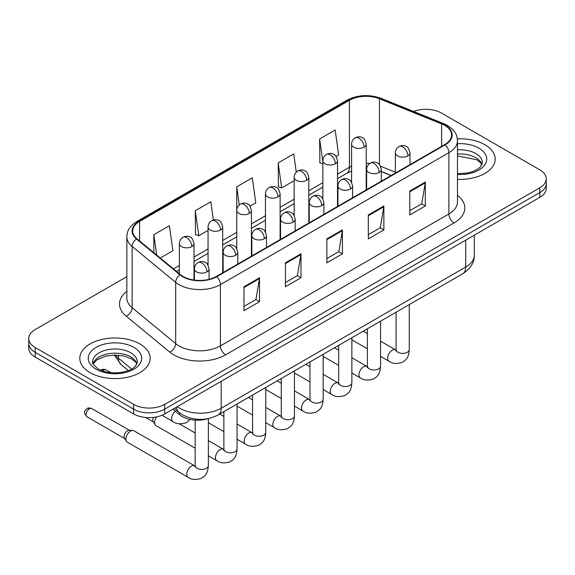 <?xml version="1.0" encoding="UTF-8"?>
<svg xmlns="http://www.w3.org/2000/svg" width="575" height="575" viewBox="0 0 575 575"><rect width="100%" height="100%" fill="white"/><g stroke="black" fill="none" stroke-linecap="round" stroke-linejoin="round"><path stroke-width="0.86" d="M391.058 175.562L381.297 171.616M208.078 418.65A21.979 12.693 180 0 1 179.616 414.769L172.874 409.213M484.897 144.72A35.168 20.305 0 0 0 457.348 138.827A35.168 20.305 0 0 1 484.897 144.72A35.168 20.305 0 0 1 495.197 159.074A35.168 20.305 0 0 0 484.897 144.72M139.84 343.929A35.168 20.305 0 0 0 101.516 339.53A35.168 20.305 0 0 0 79.803 358.29A35.168 20.305 0 0 0 90.103 372.65A35.168 20.305 0 0 0 128.433 377.049A35.168 20.305 0 0 0 150.147 358.29A35.168 20.305 0 0 0 139.84 343.929A35.168 20.305 0 0 0 101.516 339.53A35.168 20.305 0 0 0 79.803 358.29A35.168 20.305 0 0 0 90.103 372.65A35.168 20.305 0 0 0 128.433 377.049A35.168 20.305 0 0 0 150.147 358.29A35.168 20.305 0 0 0 139.84 343.929M444.741 125.422A23.446 13.534 180 0 1 451.612 134.996A23.446 13.534 180 0 1 444.741 144.569L216.265 276.482A23.446 13.534 180 0 1 180.478 274.67L136.951 238.783A23.446 13.534 180 0 1 132.71 231.021A23.446 13.534 180 0 1 139.574 221.447L349.42 100.294A23.446 13.534 180 0 1 379.45 98.778L441.614 123.905A23.446 13.534 180 0 1 444.741 125.422M445.158 125.185A24.035 13.872 0 0 0 441.945 123.632L379.78 98.497A24.035 13.872 0 0 0 349.003 100.057L139.164 221.21A24.035 13.872 0 0 0 136.469 238.977L179.997 274.864A24.035 13.872 0 0 0 216.674 276.719L445.158 144.807A24.035 13.872 0 0 0 445.158 125.185M126.845 276.654L35.19 329.576A21.979 12.693 0 0 0 28.75 338.546L28.75 348.119A21.979 12.693 0 0 0 35.19 357.089L133.623 413.928L133.623 409.141A21.979 12.693 0 0 0 164.709 409.141L539.81 192.575A21.979 12.693 0 0 0 546.25 183.605A21.979 12.693 0 0 1 539.81 192.575L164.709 409.141A21.979 12.693 0 0 1 133.623 409.141L35.19 352.31L133.623 409.141L133.623 404.354A21.979 12.693 0 0 0 164.709 404.354L539.81 187.788A21.979 12.693 0 0 0 546.25 178.818A21.979 12.693 0 0 0 539.81 169.841L441.377 113.009A21.979 12.693 0 0 0 413.583 111.449M28.75 343.332A21.979 12.693 0 0 0 35.19 352.31A21.979 12.693 0 0 1 28.75 343.332M243.98 286.738L243.98 310.673L259.526 301.695L259.526 277.768L243.98 286.738M243.98 306.425L255.954 299.51L259.462 278.559A5.865 3.385 -120 0 0 259.526 277.768M255.846 299.575L259.526 301.695M285.43 262.811L285.43 286.738L300.969 277.768L300.969 253.834L285.43 262.811M285.43 282.498L297.397 275.583L300.905 254.632A5.865 3.385 -120 0 0 300.969 253.834M297.297 275.641L300.969 277.768M409.774 191.022L409.774 214.949L425.313 205.979L425.313 182.045L409.774 191.022M409.774 210.709L421.741 203.794L425.248 182.843A5.865 3.385 -120 0 0 425.313 182.045M421.633 203.852L425.313 205.979M368.323 214.949L368.323 238.884L383.863 229.907L383.863 205.979L368.323 214.949M368.323 234.636L380.291 227.722L383.805 206.77A5.865 3.385 -120 0 0 383.863 205.979M380.19 227.786L383.863 229.907M326.873 238.884L326.873 262.811L342.42 253.834L342.42 229.907L326.873 238.884M326.873 258.563L338.848 251.656L342.355 230.704A5.865 3.385 -120 0 0 342.42 229.907M338.74 251.713L342.42 253.834M457.47 179.328A35.168 20.305 0 0 0 495.197 159.074A35.168 20.305 0 0 1 457.47 179.328M28.75 338.546A21.979 12.693 0 0 0 35.19 347.523L133.623 404.354M160.267 258.01L172.881 250.722L169.373 225.716L153.834 234.693L153.834 252.698M296.276 172.169L293.717 153.928L278.178 162.905L278.422 186.688M336.138 156.472L338.675 155.006L335.168 130L319.621 138.978L319.873 162.761M213.375 219.988L210.824 201.789L195.277 210.766L195.529 234.55M250.032 206.181L255.782 202.86L252.267 177.862L236.728 186.832L236.756 210.745M236.728 186.832L239.265 204.944M278.178 162.905L281.685 187.91L294.163 180.701M281.685 187.91L278.178 186.595M322.863 163.875L319.621 162.667M319.621 138.978L322.863 162.078M195.277 210.766L198.785 235.764L208.057 230.417M198.785 235.764L195.277 234.456M153.834 234.693L156.688 255.056M133.623 413.928A21.979 12.693 0 0 0 164.709 413.928L539.81 197.362A21.979 12.693 0 0 0 546.25 188.392L546.25 178.818M195.162 448.213L155.976 425.593A6.591 3.809 -60 0 1 155.149 424.774A6.591 3.809 -60 0 1 154.61 422.575A6.591 3.809 -60 0 1 156.702 416.875M155.149 424.774L153.187 421.619A4.765 2.753 -60 0 1 152.799 420.03A4.765 2.753 -60 0 1 153.424 417.4M125.903 439.142A6.591 3.809 -60 0 1 130.568 431.07A6.591 3.809 -60 0 1 132.746 430.431A6.591 3.809 -60 0 1 133.867 430.74L194.688 465.858A6.591 3.809 -60 0 0 191.683 466.023A6.591 3.809 -60 0 0 191.396 466.181A6.591 3.809 -60 0 0 187.083 471.996A6.591 3.809 -60 0 0 188.097 477.279L127.269 442.161A6.591 3.809 -60 0 1 126.45 441.348A6.591 3.809 -60 0 1 125.903 439.142M126.45 441.348L124.48 438.193A4.765 2.753 -60 0 1 124.092 436.598A4.765 2.753 -60 0 1 127.463 430.768A4.765 2.753 -60 0 1 129.037 430.308L132.746 430.431M179.616 412.821L179.616 414.769M457.47 195.292A36.635 21.153 180 0 1 454.07 222.935L225.587 354.847A7.324 4.233 60 0 1 220.405 345.877L448.888 213.965A29.311 16.919 0 0 0 457.47 201.998L457.47 140.738A29.311 16.919 180 0 1 448.888 152.706A7.324 4.233 -120 0 0 445.158 144.807M225.587 354.847A36.635 21.153 180 0 1 173.779 354.847A36.635 21.153 180 0 1 169.675 352.022L126.148 316.135A36.635 21.153 180 0 1 126.845 291.309M178.962 345.877A29.311 16.919 0 0 0 220.405 345.877L220.405 284.618A29.311 16.919 180 0 1 175.677 282.354L132.149 246.467A29.311 16.919 180 0 1 126.845 236.763L126.845 298.022A29.311 16.919 0 0 0 132.149 307.726L175.677 343.613A29.311 16.919 0 0 0 178.962 345.877M457.47 140.738C456.996 135.7 456.528 131.517 447.372 125.422L443.519 123.553A7.324 3.428 112 0 0 441.945 123.632M443.519 123.553L381.354 98.418C369.215 94.128 357.693 94.746 346.79 100.287A7.324 4.233 60 0 1 349.003 100.057M139.164 221.21A7.324 4.233 -120 0 0 136.951 221.44C128.067 227.269 127.255 231.653 126.845 236.763M136.469 238.977A7.324 4.902 129.5 0 0 132.149 246.467L132.149 307.726A7.324 4.902 -50.5 0 1 126.148 316.135M381.354 98.418A7.324 3.428 112 0 0 379.78 98.497M179.997 274.864A7.324 4.902 129.5 0 0 175.677 282.354L175.677 343.613A7.324 4.902 -50.5 0 1 169.675 352.022M216.674 276.719A7.324 4.233 60 0 1 220.405 284.618L448.888 152.706L448.888 213.965A7.324 4.233 60 0 0 454.07 222.935M164.709 404.354L164.709 413.928M539.81 187.788L539.81 197.362M35.19 347.523L35.19 357.089M139.574 221.447L139.574 240.947M441.614 123.905L441.614 146.373M379.45 98.778L379.45 164.587M395.348 172.205L380.549 166.225M369.696 163.501A23.446 13.534 0 0 0 366.217 163.336M351.569 166.204A23.446 13.534 0 0 0 349.42 167.296L337.518 174.167M349.42 100.294L349.42 167.296A13.189 7.612 60 0 1 346.689 173.334L337.518 178.631M322.863 182.627L308.818 190.742M294.163 199.202L280.111 207.309M265.456 215.769L251.412 223.883M236.756 232.343L222.705 240.451M208.057 248.91L194.005 257.025M179.35 265.485L173.463 268.884M391.216 175.468L382.066 171.767A13.189 6.174 -68 0 1 381.297 171.314M326.873 239.638L342.355 230.704M368.323 215.711L383.805 206.77M409.774 191.777L425.248 182.843M285.43 263.566L300.905 254.632M243.98 287.5L259.462 278.559M177.308 406.654A29.311 16.919 0 0 0 179.738 408.243A29.311 16.919 0 0 0 221.181 408.243L465.721 267.059A29.311 16.919 0 0 0 474.31 255.092C474.526 262.365 470.652 268.59 462.688 273.765L218.148 414.949A14.655 8.46 60 0 0 221.181 408.243L221.181 381.318M465.721 240.134L465.721 267.059A14.655 8.46 60 0 1 462.688 273.765M176.511 407.114A14.655 9.804 129.5 0 0 179.134 412.44L174.254 408.415M115.446 355.034A29.311 16.919 0 0 0 118.414 358.132L118.414 355.17M128.354 370.566L121.095 364.586A14.655 9.804 129.5 0 1 118.414 358.132L131.618 369.013M407.855 155.875A7.324 4.233 0 0 0 409.997 152.885C408.839 148.645 407.682 146.567 406.525 146.647C404.397 145.152 401.896 145.116 399.007 146.539A7.324 4.233 60 0 1 402.673 146.898A7.324 4.233 -120 0 1 407.855 155.875A7.324 4.233 0 0 1 397.49 155.875A7.324 4.233 0 0 1 395.348 152.885C395.456 150.104 396.678 147.991 399.007 146.539M380.564 356.399L389.016 361.28A6.591 3.809 -60 0 1 388.003 355.997A6.591 3.809 -60 0 1 392.308 350.182A6.591 3.809 -60 0 1 392.603 350.024A6.591 3.809 -60 0 1 395.607 349.859L380.564 341.176M396.455 350.52L395.866 351.009L396.082 349.586A6.591 3.809 -0 0 0 398.008 352.281A6.591 3.809 -0 0 0 407.035 352.439A6.591 3.809 -0 0 0 409.263 349.586C408.516 358.886 405.835 359.878 402.155 362.415C396.642 364.097 392.265 363.716 389.016 361.28M364.076 147.171A7.324 4.233 0 0 0 366.217 144.181C365.06 139.941 363.903 137.863 362.746 137.942C360.618 136.447 358.117 136.412 355.228 137.835A7.324 4.233 60 0 1 358.893 138.194A7.324 4.233 -120 0 1 364.076 147.171A7.324 4.233 0 0 1 353.711 147.171A7.324 4.233 0 0 1 351.569 144.181C351.677 141.4 352.899 139.287 355.228 137.835M379.148 172.442A7.324 4.233 0 0 0 381.297 169.452C380.132 165.219 378.975 163.142 377.818 163.221C375.698 161.726 373.197 161.69 370.307 163.106A7.324 4.233 60 0 1 373.973 163.472A7.324 4.233 -120 0 1 379.148 172.442A7.324 4.233 0 0 1 368.791 172.442A7.324 4.233 0 0 1 366.642 169.452C366.757 166.678 367.971 164.565 370.307 163.106M351.864 372.974L360.309 377.854A6.591 3.809 -60 0 1 359.303 372.564A6.591 3.809 -60 0 1 363.608 366.757A6.591 3.809 -60 0 1 363.903 366.598A6.591 3.809 -60 0 1 366.908 366.433L351.864 357.743M367.756 367.094L367.166 367.583L367.375 366.16A6.591 3.809 -0 0 0 369.308 368.848A6.591 3.809 -0 0 0 378.328 369.013A6.591 3.809 -0 0 0 380.564 366.16C379.816 375.461 377.135 376.452 373.448 378.99C367.942 380.664 363.558 380.283 360.309 377.854M350.448 189.017A7.324 4.233 0 0 0 352.597 186.027C351.433 181.786 350.276 179.709 349.118 179.788C346.998 178.3 344.49 178.257 341.607 179.68A7.324 4.233 60 0 1 345.266 180.04A7.324 4.233 -120 0 1 350.448 189.017A7.324 4.233 0 0 1 340.084 189.017A7.324 4.233 0 0 1 337.942 186.027C338.05 183.245 339.272 181.132 341.607 179.68M323.157 389.541L331.61 394.421A6.591 3.809 -60 0 1 330.596 389.138A6.591 3.809 -60 0 1 334.909 383.331A6.591 3.809 -60 0 1 335.196 383.166A6.591 3.809 -60 0 1 338.201 383L323.157 374.318M339.049 383.669L338.459 384.15L338.675 382.727A6.591 3.809 -0 0 0 340.601 385.423A6.591 3.809 -0 0 0 349.629 385.588A6.591 3.809 -0 0 0 351.864 382.727C351.109 392.028 348.428 393.02 344.748 395.564C339.236 397.239 334.858 396.858 331.61 394.421M321.748 205.591A7.324 4.233 0 0 0 323.89 202.594C322.733 198.361 321.569 196.283 320.412 196.362C318.291 194.868 315.79 194.832 312.901 196.255A7.324 4.233 60 0 1 316.566 196.614A7.324 4.233 -120 0 1 321.748 205.591A7.324 4.233 0 0 1 311.384 205.591A7.324 4.233 0 0 1 309.235 202.594C309.35 199.82 310.572 197.707 312.901 196.255M294.457 406.115L302.903 410.996A6.591 3.809 -60 0 1 301.897 405.713A6.591 3.809 -60 0 1 306.202 399.898A6.591 3.809 -60 0 1 306.497 399.74A6.591 3.809 -60 0 1 309.501 399.575L294.457 390.885M310.349 400.236L309.76 400.725L309.968 399.302A6.591 3.809 -0 0 0 311.902 401.99A6.591 3.809 -0 0 0 320.929 402.155A6.591 3.809 -0 0 0 323.157 399.302C322.41 408.602 319.729 409.594 316.042 412.131C310.536 413.806 306.152 413.425 302.903 410.996M293.042 222.158A7.324 4.233 0 0 0 295.191 219.168C294.026 214.935 292.869 212.851 291.712 212.937C289.592 211.442 287.083 211.399 284.201 212.822A7.324 4.233 60 0 1 287.859 213.188A7.324 4.233 -120 0 1 293.042 222.158A7.324 4.233 0 0 1 282.684 222.158A7.324 4.233 0 0 1 280.535 219.168C280.643 216.394 281.865 214.274 284.201 212.822M265.758 422.69L274.203 427.563A6.591 3.809 -60 0 1 273.19 422.28A6.591 3.809 -60 0 1 277.502 416.473A6.591 3.809 -60 0 1 277.797 416.314A6.591 3.809 -60 0 1 280.801 416.142L265.758 407.459M281.649 416.81L281.06 417.299L281.268 415.869A6.591 3.809 -0 0 0 283.202 418.564A6.591 3.809 -0 0 0 292.222 418.729A6.591 3.809 -0 0 0 294.457 415.869C293.71 425.169 291.029 426.161 287.342 428.706C281.829 430.38 277.452 429.999 274.203 427.563M335.369 163.738A7.324 4.233 0 0 0 337.518 160.748C336.353 156.515 335.196 154.438 334.039 154.517C331.919 153.022 329.418 152.986 326.528 154.402A7.324 4.233 60 0 1 330.194 154.768A7.324 4.233 -120 0 1 335.369 163.738A7.324 4.233 0 0 1 325.012 163.738A7.324 4.233 0 0 1 322.863 160.748C322.978 157.974 324.192 155.861 326.528 154.402M306.669 180.313A7.324 4.233 0 0 0 308.818 177.323C307.654 173.082 306.497 171.005 305.339 171.084C303.219 169.589 300.711 169.553 297.828 170.976A7.324 4.233 60 0 1 301.487 171.336A7.324 4.233 -120 0 1 306.669 180.313A7.324 4.233 0 0 1 296.305 180.313A7.324 4.233 0 0 1 294.163 177.323C294.271 174.541 295.493 172.428 297.828 170.976M277.969 196.887A7.324 4.233 0 0 0 280.111 193.89C278.954 189.657 277.79 187.579 276.632 187.658C274.512 186.163 272.011 186.127 269.122 187.551A7.324 4.233 60 0 1 272.787 187.91A7.324 4.233 -120 0 1 277.969 196.887A7.324 4.233 0 0 1 267.605 196.887A7.324 4.233 0 0 1 265.456 193.89C265.571 191.116 266.793 189.002 269.122 187.551M481.987 164.507A22.332 12.894 0 0 0 475.82 157.737A22.332 12.894 0 0 0 457.47 154.042M457.47 173.621L466.85 173.132L472.916 171.537L478.213 168.82L480.527 166.779L482.36 162.667A22.332 12.894 0 0 0 475.82 153.547A22.332 12.894 0 0 0 457.47 149.859M457.47 174.433A26.73 15.432 0 0 0 484.2 165.657A26.73 15.432 0 0 0 478.925 148.163A26.73 15.432 0 0 0 457.47 143.714M136.936 363.723A22.332 12.894 0 0 0 130.769 356.946A22.332 12.894 0 0 0 108.344 353.754A22.332 12.894 0 0 0 93.013 363.723M130.769 352.762A22.332 12.894 0 0 0 106.425 349.967A22.332 12.894 0 0 0 92.64 361.876C91.475 362.566 93.351 364.938 98.275 368.985C104.715 372.507 112.556 373.628 121.799 372.348C129.986 370.35 135.599 368.719 137.31 361.876A22.332 12.894 0 0 0 130.769 352.762M96.075 369.2A26.73 15.432 0 0 0 133.874 369.2A26.73 15.432 0 0 0 133.874 347.379A26.73 15.432 0 0 0 96.075 347.379A26.73 15.432 0 0 0 96.075 369.2M264.342 238.733A7.324 4.233 0 0 0 266.484 235.736C265.327 231.502 264.169 229.425 263.012 229.504C260.885 228.009 258.383 227.973 255.494 229.396A7.324 4.233 60 0 1 259.16 229.756A7.324 4.233 -120 0 1 264.342 238.733A7.324 4.233 0 0 1 253.978 238.733A7.324 4.233 0 0 1 251.836 235.736C251.943 232.961 253.165 230.848 255.494 229.396M237.051 439.257L245.503 444.137A6.591 3.809 -60 0 1 244.49 438.854A6.591 3.809 -60 0 1 248.795 433.04A6.591 3.809 -60 0 1 249.09 432.882A6.591 3.809 -60 0 1 252.094 432.716L237.051 424.027M252.943 433.378L252.353 433.866L252.569 432.443A6.591 3.809 -0 0 0 254.495 435.131A6.591 3.809 -0 0 0 263.522 435.297A6.591 3.809 -0 0 0 265.758 432.443C265.003 441.744 262.322 442.736 258.642 445.273C253.129 446.948 248.752 446.574 245.503 444.137M235.642 255.3A7.324 4.233 0 0 0 237.784 252.31C236.627 248.077 235.463 245.999 234.305 246.078C232.185 244.583 229.684 244.548 226.794 245.963A7.324 4.233 60 0 1 230.46 246.33A7.324 4.233 -120 0 1 235.642 255.3A7.324 4.233 0 0 1 225.278 255.3A7.324 4.233 0 0 1 223.129 252.31C223.244 249.536 224.466 247.415 226.794 245.963M208.351 455.831L216.797 460.704A6.591 3.809 -60 0 1 215.79 455.422A6.591 3.809 -60 0 1 220.096 449.614A6.591 3.809 -60 0 1 220.39 449.456A6.591 3.809 -60 0 1 223.395 449.283L208.351 440.601M224.243 449.952L223.653 450.441L223.862 449.01A6.591 3.809 -0 0 0 225.795 451.706A6.591 3.809 -0 0 0 234.816 451.871A6.591 3.809 -0 0 0 237.051 449.01C236.303 458.311 233.623 459.31 229.935 461.847C224.43 463.522 220.045 463.141 216.797 460.704M206.935 271.874A7.324 4.233 0 0 0 209.084 268.884C207.92 264.644 206.763 262.567 205.606 262.646C203.485 261.151 200.977 261.115 198.095 262.538A7.324 4.233 60 0 1 201.753 262.897A7.324 4.233 -120 0 1 206.935 271.874A7.324 4.233 0 0 1 196.571 271.874A7.324 4.233 0 0 1 194.429 268.884C194.537 266.103 195.759 263.99 198.095 262.538M89.434 408.811A4.765 2.753 -60 0 1 91.813 408.573C89.528 407.776 87.939 407.776 87.048 408.573A4.765 2.753 60 0 1 89.434 408.811A4.765 2.753 -60 0 0 86.322 413.008A4.765 2.753 -60 0 0 87.048 416.825L124.718 438.574M195.536 466.519L194.947 467.008L195.162 465.585A6.591 3.809 -0 0 0 197.096 468.28A6.591 3.809 -0 0 0 206.116 468.438A6.591 3.809 -0 0 0 208.351 465.585C207.604 474.885 204.923 475.877 201.236 478.414C195.723 480.089 191.346 479.715 188.097 477.279M249.263 213.454A7.324 4.233 0 0 0 251.412 210.464C250.247 206.224 249.09 204.147 247.933 204.233C245.812 202.738 243.304 202.695 240.422 204.118A7.324 4.233 60 0 1 244.08 204.484A7.324 4.233 -120 0 1 249.263 213.454A7.324 4.233 0 0 1 238.905 213.454A7.324 4.233 0 0 1 236.756 210.464C236.864 207.69 238.086 205.57 240.422 204.118M220.563 230.029A7.324 4.233 0 0 0 222.705 227.032C221.548 222.798 220.39 220.721 219.233 220.8C217.106 219.305 214.604 219.269 211.715 220.692A7.324 4.233 60 0 1 215.381 221.052A7.324 4.233 -120 0 1 220.563 230.029A7.324 4.233 0 0 1 210.198 230.029A7.324 4.233 0 0 1 208.057 227.032C208.164 224.257 209.386 222.144 211.715 220.692M103.78 370.135A4.765 2.753 -60 0 1 106.167 369.897C103.881 369.1 102.292 369.1 101.401 369.897A4.765 2.753 60 0 1 103.78 370.135A4.765 2.753 -60 0 0 102.695 370.968M191.863 246.596A7.324 4.233 0 0 0 194.005 243.606C192.848 239.373 191.683 237.288 190.526 237.374C188.406 235.879 185.905 235.843 183.015 237.259A7.324 4.233 60 0 1 186.681 237.626A7.324 4.233 -120 0 1 191.863 246.596A7.324 4.233 0 0 1 181.499 246.596A7.324 4.233 0 0 1 179.35 243.606C179.465 240.832 180.687 238.711 183.015 237.259M190.268 419.448L186.156 422.747C180.651 424.429 176.266 424.048 173.018 421.612A6.591 3.809 -60 0 1 171.652 418.593A6.591 3.809 -60 0 1 175.31 411.226M346.79 100.287L136.951 221.44M382.066 171.767L381.297 171.472M366.663 168.913L366.217 168.906M351.569 171.163L346.689 173.334M322.863 187.091L308.818 195.198M294.163 203.658L280.111 211.772M265.456 220.232L251.412 228.34M236.756 236.807L222.705 244.914M208.057 253.374L194.005 261.488M179.35 269.948L176.64 271.508M218.148 414.949C206.353 420.878 194.566 420.878 182.771 414.949L179.134 412.44M474.31 255.092L474.31 235.182M121.095 364.586L114.26 355.034M396.06 350.096L395.607 349.859M409.263 304.613L409.263 349.586M409.997 164.623L409.997 152.885M367.375 348.788L351.864 339.832M396.082 312.225L396.082 349.586M395.348 173.089L395.348 152.885M367.375 333.558L363.249 331.178M366.217 189.901L366.217 144.181M351.569 182.282L351.569 144.181M367.353 366.67L366.908 366.433M380.564 321.181L380.564 366.16M381.297 181.197L381.297 169.452M338.675 365.362L323.157 356.399M367.375 328.792L367.375 366.16M366.642 189.657L366.642 169.452M338.675 350.132L334.549 347.746M338.653 383.238L338.201 383M351.864 337.755L351.864 382.727M352.597 197.771L352.597 186.027M309.968 381.929L294.457 372.974M338.675 345.367L338.675 382.727M337.942 206.231L337.942 186.027M309.968 366.699L305.842 364.32M309.954 399.812L309.501 399.575M323.157 354.322L323.157 399.302M323.89 214.338L323.89 202.594M281.268 398.504L265.758 389.541M309.968 361.941L309.968 399.302M309.235 222.798L309.235 202.594M281.268 383.273L277.143 380.894M281.247 416.379L280.801 416.142M294.457 370.897L294.457 415.869M295.191 230.913L295.191 219.168M252.569 415.071L237.051 406.115M281.268 378.508L281.268 415.869M280.535 239.373L280.535 219.168M252.569 399.841L248.443 397.462M337.518 206.475L337.518 160.748M322.863 198.857L322.863 160.748M308.818 223.042L308.818 177.323M294.163 215.424L294.163 177.323M280.111 239.617L280.111 193.89M265.456 231.998L265.456 193.89M481.879 164.759L480.527 162.739L476.725 159.749L457.47 155.897M136.828 363.975L135.477 361.948L131.675 358.958L123.819 355.997L114.957 355.034L105.505 356.148L96.686 359.979L93.121 363.975M252.547 432.953L252.094 432.716M265.758 387.464L265.758 432.443M266.484 247.48L266.484 235.736M223.862 431.645L208.351 422.69M252.569 395.082L252.569 432.443M251.836 255.94L251.836 235.736M223.862 416.415L219.736 414.036M223.84 449.521L223.395 449.283M237.051 404.038L237.051 449.01M237.784 264.054L237.784 252.31M145.576 417.472L153.424 422M223.862 411.65L223.862 449.01M223.129 272.514L223.129 252.31M195.162 432.989L179.249 423.797M195.141 466.095L194.688 465.858M208.351 418.6L208.351 465.585M209.084 279.306L209.084 268.884M195.162 420.102L195.162 465.585M194.429 280.097L194.429 268.884M91.813 408.573L129.483 430.323M87.048 416.825C82.728 411.139 84.676 411.463 87.048 408.573M251.412 256.184L251.412 210.464M236.756 248.565L236.756 210.464M222.705 272.758L222.705 227.032M208.057 265.14L208.057 227.032M194.005 280.039L194.005 243.606M173.018 421.612L162.006 415.251M106.167 369.897L111.068 372.729M100.862 370.264L101.401 369.897M179.35 273.743L179.35 243.606"/></g></svg>
